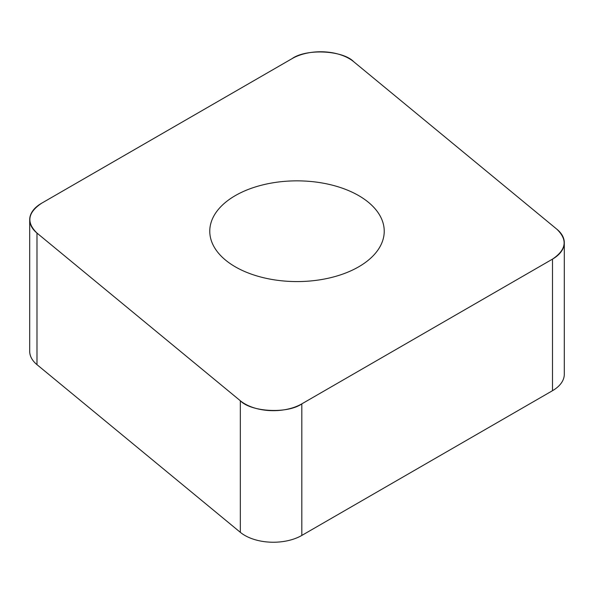 <?xml version="1.0" encoding="UTF-8"?>
<svg xmlns="http://www.w3.org/2000/svg" width="594" height="594" viewBox="0 0 594 594"><rect width="100%" height="100%" fill="white"/><g stroke="black" fill="none" stroke-linecap="round" stroke-linejoin="round"><path stroke-width="0.89" d="M564.3 242.679L564.3 374.25A40.288 23.255 180 0 1 552.502 390.696L301.819 535.432A40.288 23.255 180 0 1 240.332 532.321L36.984 364.657A40.288 23.255 180 0 1 29.7 351.321L29.7 219.75A40.288 23.255 0 0 0 36.984 233.086L240.332 400.757A40.288 23.255 0 0 0 301.819 403.861L552.502 259.125A40.288 23.255 0 0 0 564.3 242.679A40.288 23.255 0 0 0 557.016 229.343L353.668 61.679A40.288 23.255 0 0 0 292.181 58.568L41.498 203.304A40.288 23.255 0 0 0 29.7 219.75M304.603 181.044A87.229 50.356 0 0 0 209.771 231.214A87.229 50.356 0 0 0 297 281.578A87.229 50.356 0 0 0 384.229 231.214A87.229 50.356 0 0 0 304.603 181.044M41.58 203.259C27.658 212.593 26.151 222.55 37.051 233.138L240.214 400.653C251.128 412.154 287.756 414.011 301.967 403.772L552.42 259.17C566.342 249.836 567.849 239.879 556.949 229.291L353.786 61.776C342.872 50.275 306.244 48.426 292.033 58.658L41.58 203.259M301.819 403.861L301.819 535.432M552.502 390.696L552.502 259.125M240.332 532.321L240.332 400.757M36.984 233.086L36.984 364.657"/></g></svg>
